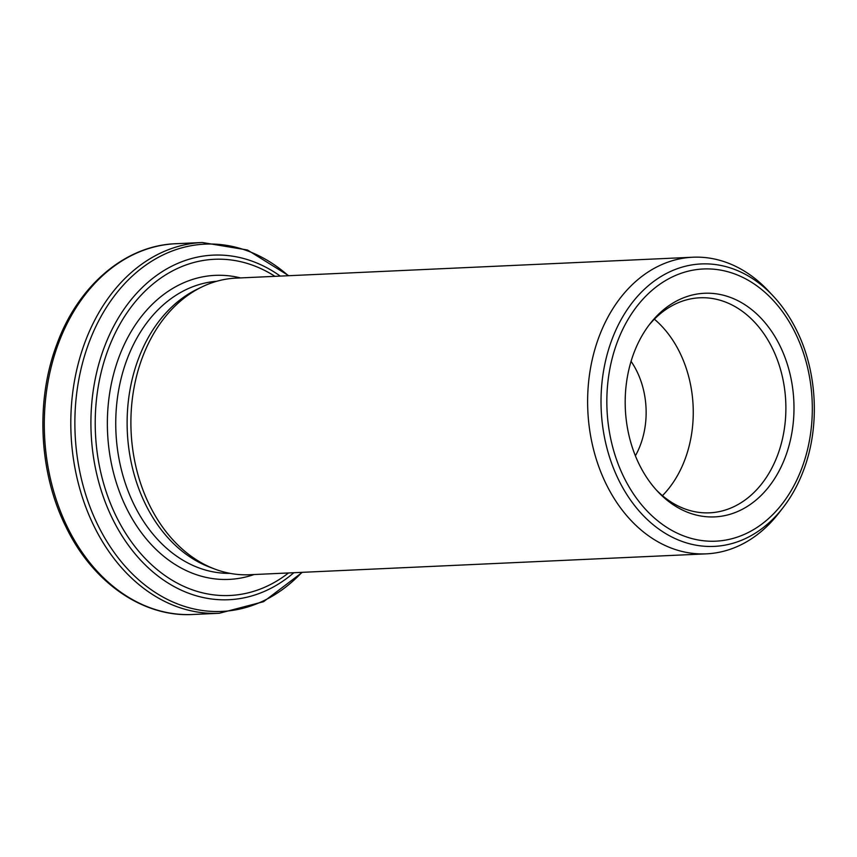 <?xml version="1.0" encoding="UTF-8"?>
<svg xmlns="http://www.w3.org/2000/svg" width="857" height="857" viewBox="0 0 857 857"><rect width="100%" height="100%" fill="white"/><g stroke="black" fill="none" stroke-linecap="round" stroke-linejoin="round"><path stroke-width="1.29" d="M706.361 553.847L249.633 574.736A148.465 111.871 -92.6 0 1 214.978 569.134A148.465 111.871 -92.6 0 1 131.1 431.542A148.465 111.871 -92.6 0 1 202.07 286.859A148.465 111.871 -92.6 0 1 236.071 278.118L692.799 257.229A148.465 111.871 87.4 0 0 599.311 336.04A148.465 111.871 87.4 0 0 606.402 484.559A148.465 111.871 87.4 0 0 706.361 553.847A148.465 111.871 87.4 0 0 778.627 513.332L782.912 507.815A141.373 106.536 -92.6 0 1 635.316 506.455A141.373 106.536 -92.6 0 1 626.371 310.909A141.373 106.536 -92.6 0 1 773.228 296.072L768.461 290.973A148.465 111.871 87.4 0 0 692.799 257.229M779.827 345.51A111.924 84.34 87.4 0 0 649.992 323.817A111.924 84.34 87.4 0 0 657.662 491.447A111.924 84.34 87.4 0 0 766.994 489.058A111.924 84.34 87.4 0 0 779.827 345.51M656.216 489.872A107.639 81.115 87.4 0 0 709.628 512.829A107.639 81.115 87.4 0 0 777.406 455.688A107.639 81.115 87.4 0 0 772.264 348.017A107.639 81.115 87.4 0 0 699.794 297.786A107.639 81.115 87.4 0 0 648.695 325.521M202.07 286.859L197.228 289.205A146.236 110.199 87.4 0 0 127.318 431.714A146.236 110.199 87.4 0 0 209.944 567.238L214.978 569.134M635.391 455.817A74.227 55.941 87.4 0 0 636.751 371.038A74.227 55.941 87.4 0 0 631.063 361.333M662.44 495.657A107.639 81.115 87.4 0 0 679.644 352.248A107.639 81.115 87.4 0 0 654.373 319.19M293.844 572.712A172.471 129.964 -92.6 0 1 126.9 543.167A172.471 129.964 -92.6 0 1 116.723 320.764A172.471 129.964 -92.6 0 1 280.271 276.093M274.968 276.34A168.272 126.804 87.4 0 0 95.448 433.171A168.272 126.804 87.4 0 0 288.53 572.958M192.729 614.49L219.231 613.28A185.573 139.841 -92.6 0 1 71.056 434.285A185.573 139.841 -92.6 0 1 202.273 242.51L175.771 243.72A185.573 139.841 87.4 0 0 58.919 342.232A185.573 139.841 87.4 0 0 67.778 527.88A185.573 139.841 87.4 0 0 192.729 614.49C142.873 617.329 92.91 582.556 66.182 527.355C38.865 473.075 35.255 400.722 57.023 343.85C78.33 285.488 125.326 245.445 175.771 243.72M240.485 277.914A152.171 114.677 87.4 0 0 107.564 432.614A152.171 114.677 87.4 0 0 254.047 574.533M216.714 281.278A146.236 110.199 87.4 0 0 115.941 432.228A146.236 110.199 87.4 0 0 230.072 573.354M795.092 332.57A136.231 102.658 87.4 0 0 617.501 341.514A136.231 102.658 87.4 0 0 716.173 541.153A136.231 102.658 87.4 0 0 795.092 332.57M288.348 275.729A183.837 138.534 87.4 0 0 105.122 309.473A183.837 138.534 87.4 0 0 116.37 555.465A183.837 138.534 87.4 0 0 301.91 572.347M782.912 507.815C791.29 497.017 798.092 484.719 803.32 470.932C820.181 427.343 817.492 371.799 796.517 330.116C790.122 317.208 782.355 305.853 773.228 296.072M288.745 275.708L247.491 250.008L202.273 242.51M219.231 613.28L263.57 601.689L302.317 572.326"/></g></svg>
